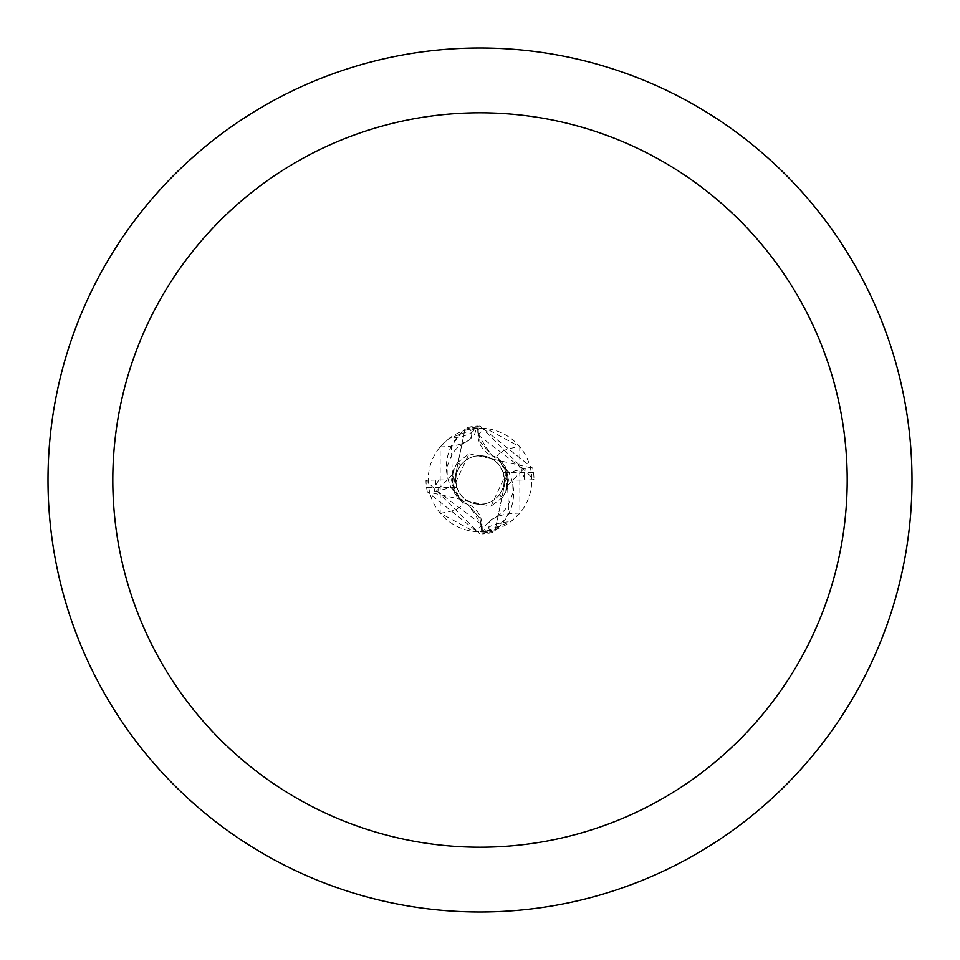 <?xml version="1.0" encoding="UTF-8"?>
<svg xmlns="http://www.w3.org/2000/svg" width="960" height="960" viewBox="0 0 960 960"><rect width="100%" height="100%" fill="white"/><g stroke="black" fill="none" stroke-linecap="round" stroke-linejoin="round"><path stroke-width="0.72" stroke-dasharray="4.8 3.6" d="M460.656 465.288L464.052 461.664L469.308 458.172L475.284 456.156L480 455.7A24.3 24.3 0 0 1 504.3 480A24.3 24.3 0 0 1 480 504.3A24.3 24.3 0 0 1 455.7 480A24.3 24.3 0 0 1 480 455.7A24.3 24.3 0 0 1 504.3 480A24.3 24.3 0 0 1 480 504.3A24.3 24.3 0 0 1 455.7 480A24.3 24.3 0 0 1 480 455.7L486.504 456.588L494.352 460.392L499.068 464.94L503.16 472.644A24.3 24.3 0 0 1 504.3 480.036L503.52 473.88L504.3 480.132L503.808 484.848L502.416 489.372L499.248 494.832L502.512 497.34L505.788 491.844L506.256 486.936L523.26 469.272L525.96 468.036L503.52 473.88M480 48A432 432 0 0 1 912 480A432 432 0 0 1 480 912A432 432 0 0 1 48 480A432 432 0 0 1 480 48M480 428.172A51.828 51.828 0 0 1 531.828 480A51.828 51.828 0 0 1 480 531.828L482.364 531.78A51.828 51.828 0 0 0 496.308 529.2L484.644 531.624L510.816 521.676L519.852 513.132L519.792 446.796L486.108 428.532L477.636 428.22A51.828 51.828 0 0 0 463.692 430.8L469.824 429.18A55.764 18.708 -170.6 0 1 464.388 442.728A55.764 18.708 -170.6 0 1 460.98 444.024A55.764 18.708 -170.6 0 1 440.148 446.868L440.208 513.204L473.892 531.468L480 531.828A51.828 51.828 0 0 1 428.172 480A51.828 51.828 0 0 1 480 428.172M477.636 428.22L477.96 435.492A23.22 23.22 0 0 0 496.572 457.2A46.332 46.332 0 0 1 504.732 465.816L507.228 471.468L497.46 457.56L491.748 455.472L478.464 435.456L478.104 427.128L480 441.552L492.24 455.712L497.46 457.56L507.228 471.468L495.036 530.724A52.908 52.908 0 0 1 481.896 532.872L480 518.448L467.76 504.288L462.54 502.44L452.952 489.084L451.332 446.088A46.332 46.332 0 0 1 463.692 430.8M490.176 530.82A55.764 18.708 9.4 0 1 495.612 517.272A55.764 18.708 9.4 0 1 499.02 515.976L491.112 519.624L485.556 525.192L483.504 531.708L484.644 531.624A58.56 19.644 9.4 0 1 510.816 521.676M469.824 429.18L475.356 428.376A58.56 19.644 -170.6 0 1 449.184 438.324L440.148 446.868M460.98 444.024L468.888 440.376L474.444 434.808L476.496 428.292L449.184 438.324M440.208 513.204A58.764 19.704 -170.6 0 0 463.428 502.8A23.22 23.22 0 0 1 482.04 524.508L482.364 531.78M463.428 502.8A46.332 46.332 0 0 1 451.332 446.088L462.66 431.16L464.964 429.276A52.908 52.908 0 0 1 478.104 427.128L478.068 426.06L480 426.024L534 479.688L521.208 480.072L524.268 474.852L525.96 468.036M497.004 457.224L504.732 465.816A46.332 46.332 0 0 1 496.308 529.2M499.02 515.976A55.764 18.708 9.4 0 1 519.852 513.132M496.572 457.2A58.764 19.704 9.4 0 1 519.792 446.796M492.576 532.5A53.976 53.976 0 0 1 481.932 533.94L492.576 532.5L495.06 530.712L508.668 513.912L507.048 470.916M457.272 462.732L469.056 453.756L452.772 488.532L464.964 429.276L452.772 488.532L462.54 502.44L467.76 504.288L480 518.448L481.896 532.86L481.536 524.544L468.252 504.528L462.996 502.776L455.268 494.184L452.952 489.084M454.212 468.132L451.56 479.88L451.944 484.32L462.996 502.8M499.344 494.712L495.948 498.336L490.692 501.828L484.716 503.844L480 504.3A24.3 24.3 0 0 1 455.7 480A24.3 24.3 0 0 1 480 455.7A24.3 24.3 0 0 1 504.3 480A24.3 24.3 0 0 1 480 504.3L473.496 503.412L465.648 499.608L460.932 495.06L456.84 487.356A24.3 24.3 0 0 1 455.7 479.964L456.48 486.12L455.7 479.868L456.192 475.152L457.584 470.628L460.752 465.168L457.488 462.66L454.212 468.156L452.796 481.188L453.312 485.376L456.72 494.028L460.38 498.828L468.24 504.552M503.16 472.644L533.496 472.644L532.692 468.192L480 426.024L467.424 427.5L464.94 429.288A52.896 52.896 0 0 1 478.104 427.14L478.44 435.432M505.788 491.868L508.44 480.12L508.056 475.68L497.448 457.536L492.24 455.712L480 441.552L478.764 435.444L523.284 469.296M533.496 472.644A54 54 0 0 1 534 479.688M481.932 533.94L481.896 532.86A52.896 52.896 0 0 0 495.06 530.712L507.228 471.468L490.944 506.244L427.308 491.808L480 533.988L426 480.312L438.792 479.928L435.732 485.148L434.04 491.964L436.74 490.728L453.744 473.064M502.728 497.268L490.944 506.244M469.056 453.756L532.692 468.192M521.208 480.072L504.3 480.036M434.04 491.964L456.48 486.12M457.596 462.612L460.8 465.108M467.424 427.5A53.976 53.976 0 0 1 478.068 426.06M456.84 487.356L426.504 487.356A54 54 0 0 1 426 480.312M426.504 487.356L427.308 491.808M499.2 494.892L502.404 497.388M438.792 479.928L455.7 479.964M482.04 524.508A81.132 27.216 -170.6 0 1 473.892 531.468M477.96 435.492A81.132 27.216 9.4 0 1 486.108 428.532M436.716 490.704L481.56 524.568M524.592 479.82L524.304 474.9M435.408 480.18L435.696 485.1M464.388 442.728L457.284 447.768L452.424 453.468L447.084 466.536L447.216 475.644M512.784 484.356L513.012 492.84L507.576 506.544L502.692 512.256L495.612 517.272M491.76 455.448L498.768 460.32L504.432 468.096L507.06 476.88L506.28 486.948M507.216 471.36L506.568 469.56M452.784 488.64L453.432 490.44M502.368 497.76L506.856 489.54L508.44 480.12M508.056 475.68L506.688 489.912M457.62 462.264L453.168 470.4L451.56 479.88M451.944 484.32L453.312 470.088"/><path stroke-width="1.44" d="M480 48A432 432 0 0 1 912 480A432 432 0 0 1 480 912A432 432 0 0 1 48 480A432 432 0 0 1 480 48M480 112.8A367.2 367.2 0 0 1 847.2 480A367.2 367.2 0 0 1 480 847.2A367.2 367.2 0 0 1 112.8 480A367.2 367.2 0 0 1 480 112.8"/></g></svg>
